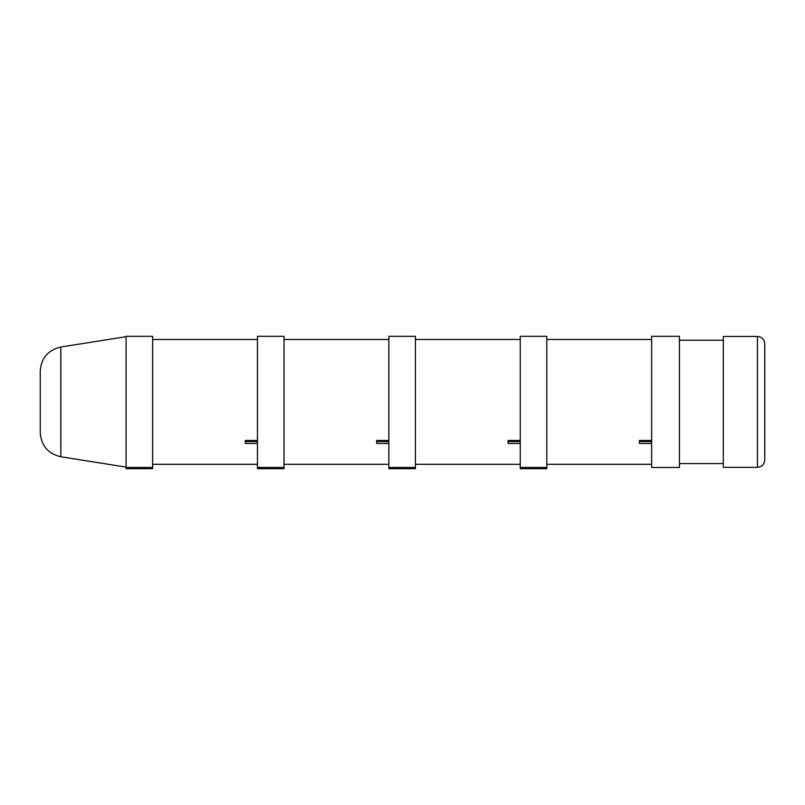 <?xml version="1.0" encoding="UTF-8"?>
<svg xmlns="http://www.w3.org/2000/svg" width="805" height="805" viewBox="0 0 805 805"><rect width="100%" height="100%" fill="white"/><g stroke="black" fill="none" stroke-linecap="round" stroke-linejoin="round"><path stroke-width="1.21" d="M40.25 401.886L40.25 432.688C41.216 445.739 48.079 453.768 60.818 456.767L60.818 347.015C48.079 350.014 41.216 358.034 40.25 371.095L40.25 401.886M126.063 467.464L126.063 468.681L152.628 468.681L152.628 336.319L126.063 336.319L126.063 467.464L152.628 467.464M257.449 440.486L245.263 440.486L245.263 443.454L257.449 443.454M257.449 441.553L245.263 441.553M679.43 401.886L679.43 336.319L651.637 336.319L651.637 467.464L679.43 467.464L679.43 401.886M757.435 336.44L723.313 336.44L723.313 467.343L757.435 467.343C761.882 466.91 764.317 464.475 764.75 460.027L764.75 343.755C764.317 339.308 761.882 336.872 757.435 336.44L757.435 467.343M257.449 467.464L257.449 468.681L284.024 468.681L284.024 336.319L257.449 336.319L257.449 467.464L284.024 467.464M388.845 440.486L376.66 440.486L376.66 443.454L388.845 443.454M388.845 441.553L376.66 441.553M388.845 467.464L388.845 468.681L415.42 468.681L415.42 336.319L388.845 336.319L388.845 467.464L415.42 467.464M520.241 440.486L508.056 440.486L508.056 443.454L520.241 443.454M520.241 441.553L508.056 441.553M520.241 467.464L520.241 468.681L546.816 468.681L546.816 336.319L520.241 336.319L520.241 467.464L546.816 467.464M651.637 440.486L639.452 440.486L639.452 443.454L651.637 443.454M651.637 441.553L639.452 441.553M60.818 456.767L126.063 467.101M60.818 347.015L126.063 336.681M257.449 339.489L152.628 339.489M257.449 464.294L152.628 464.294M679.43 463.569L723.313 463.569M679.43 340.213L723.313 340.213M388.845 339.489L284.024 339.489M388.845 464.294L284.024 464.294M520.241 339.489L415.42 339.489M520.241 464.294L415.42 464.294M651.637 339.489L546.816 339.489M651.637 464.294L546.816 464.294"/></g></svg>
